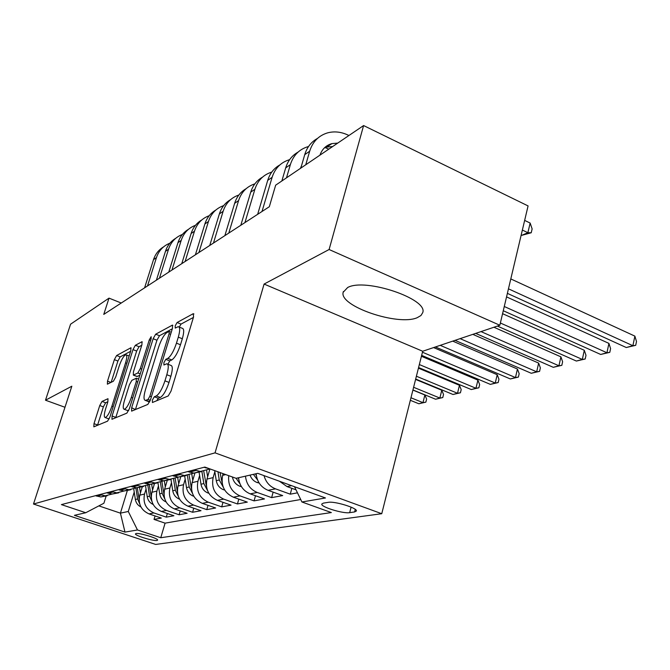 <?xml version="1.0" encoding="UTF-8"?>
<svg xmlns="http://www.w3.org/2000/svg" width="670" height="670" viewBox="0 0 670 670"><rect width="100%" height="100%" fill="white"/><g stroke="black" fill="none" stroke-linecap="round" stroke-linejoin="round"><path stroke-width="1" d="M152.408 400.049L152.417 402.503L168.22 395.962L171.017 391.129L193.571 316.902L193.228 313.702L177.081 322.513L175.213 325.829L175.222 328.082L178.22 326.675C180.138 327.052 180.163 330.536 178.304 337.152L176.461 343.166C173.773 351.13 170.883 356.197 167.785 358.375L165.775 359.354L163.899 362.637L163.907 364.991L166.755 363.793C168.723 364.229 168.739 367.872 166.813 374.731L164.946 380.853C162.224 388.918 159.326 393.952 156.269 395.945L154.284 396.782L152.408 400.049M179.041 327.01L182.198 328.267C184.133 328.643 184.175 332.136 182.324 338.744L180.49 344.757C177.81 352.713 174.912 357.772 171.796 359.932L169.77 360.904L167.885 364.229M417.217 317.689L420.953 315.52L422.72 312.647C428.498 299.021 365.175 277.623 347.671 287.505L343.149 292.304C338.986 306.165 398.122 326.24 417.217 317.689M156.981 540.472L157.643 540.087C158.313 538.437 139.452 532.692 136.052 533.529L135.441 533.906C134.896 535.598 153.422 541.234 156.981 540.472M102.024 401.422L99.755 405.526L93.993 423.658L93.834 426.832L107.594 421.137L109.964 416.908L130.801 350.779L130.901 347.772L116.614 355.527L114.344 359.664L107.51 381.155L107.367 384.178L113.381 381.23L115.692 377.051L119.134 366.189C121.479 359.497 123.724 355.686 125.868 354.748C127.158 355.058 127.066 357.755 125.575 362.839L111.89 406.221C109.545 412.929 107.326 416.715 105.224 417.569C103.9 417.159 104.009 414.311 105.575 409.027L107.853 401.833L107.987 398.7L102.024 401.422L105.642 402.762L103.373 406.849L97.519 425.324M71.832 386.213L45.493 400.208L70.576 324.196L109.017 298.133L103.758 314.397L269.323 206.728L275.663 185.171L363.601 125.558L329.104 249.516L264.089 284.063L215.053 452.853L33.5 504.033L71.832 386.213M131.663 407.745L131.605 411.137L147.827 404.429L150.474 399.806L172.475 328.283L172.466 325.092L155.666 334.204L153.137 338.719L131.663 407.745L135.449 409.571M126.873 413.13L111.957 419.294L112.074 416.02L132.978 349.606L135.365 345.284L141.99 341.725L141.914 344.782L133.405 371.951L133.33 375.125L137.844 372.964L140.332 368.525L149.268 339.874L151.169 336.692L151.135 338.861L129.377 408.717L126.873 413.13M155.063 515.95L154.033 519.418L161.303 518.069L149.025 513.898L153.891 512.935C145.884 509.25 142.76 502.952 144.536 494.041L146.043 489.058M167.349 513.496L166.269 517.148L173.898 515.732L161.37 511.453L166.478 510.448C158.296 506.662 155.105 500.214 156.906 491.077L158.447 485.943M180.238 510.917L179.108 514.769L187.114 513.279L174.326 508.89L179.694 507.827C171.344 503.949 168.078 497.324 169.895 487.969L171.478 482.66M193.772 508.203L192.592 512.265L201.008 510.707L187.952 506.193L193.596 505.071C185.062 501.085 181.712 494.293 183.563 484.695L185.188 479.201M208.01 505.339L206.77 509.635L215.631 507.994L202.29 503.354L208.236 502.173C199.518 498.07 196.084 491.093 197.96 481.253L199.618 475.558M223.001 502.324L221.703 506.872L231.041 505.138L217.407 500.356L223.679 499.117C214.76 494.887 211.243 487.727 213.135 477.618L214.844 471.714M238.805 499.125L237.44 503.957L247.305 502.123L233.361 497.199L239.994 495.884C231.594 492.065 227.842 485.323 228.738 475.667M255.505 495.741L254.064 500.875L264.491 498.941L250.228 493.857L257.247 492.467C250.304 489.561 246.376 484.125 245.471 476.161M273.151 492.14L271.643 497.617L282.69 495.574L268.084 490.323L275.521 488.849C269.683 486.52 265.848 482.115 264.005 475.625M291.852 488.321L290.261 494.167L297.472 492.827M149.025 513.898C141.077 510.255 137.987 504.016 139.754 495.18L142.392 486.495M161.37 511.453C153.254 507.718 150.097 501.328 151.889 492.282L154.628 483.171M174.326 508.89C166.043 505.046 162.81 498.497 164.619 489.226L167.408 479.896M187.952 506.193C179.485 502.249 176.177 495.524 178.011 486.026L180.85 476.462M202.29 503.354C193.638 499.292 190.246 492.391 192.106 482.651L194.987 472.836M217.407 500.356C208.563 496.185 205.079 489.092 206.971 479.092L209.886 469.05M233.361 497.199C224.308 492.894 220.74 485.608 222.649 475.34L223.135 473.656M328.166 502.349L323.359 503.128L321.767 504.033C320.587 506.922 343.216 513.89 349.673 512.65L354.623 511.939L356.381 511.017C357.822 508.136 334.481 500.951 328.166 502.349M215.053 452.853L381.749 513.714L155.683 544.442L33.5 504.033M154.033 519.418L165.088 523.153L160.758 537.734L331.34 512.567L301.919 501.981L294.507 486.713M160.758 537.734L137.476 529.97L124.989 532.097L74.412 515.331L85.76 512.734L61.397 504.611L204.836 467.074L236.083 478.313L257.741 473.347L325.469 497.978L301.919 501.981M95.416 495.708L100.768 496.956L107.183 495.783M113.448 493.706L105.232 495.808L99.838 494.552M106.639 492.768L112.099 494.058L118.707 492.827M125.173 490.708L116.789 492.852L111.279 491.554M118.423 489.686L124 491.01L130.826 489.728M137.501 487.551L128.933 489.745L123.305 488.405M130.826 486.437L136.529 487.802L143.573 486.462M150.474 484.234L141.722 486.47L135.968 485.097M143.891 483.02L149.728 484.427L156.998 483.02M164.142 480.733L155.206 483.02L149.318 481.596M157.685 479.41L163.648 480.859L171.168 479.385M178.572 477.04L169.435 479.377L163.413 477.911M172.249 475.6L178.354 477.099L186.143 475.541M193.864 473.112L184.468 475.532L178.312 474.017M187.667 471.563L193.915 473.112L201.997 471.479M210.053 468.95L200.397 471.454L194.082 469.888M204.007 467.292L209.744 468.832M296.014 489.837L287.02 486.571L279.491 481.261M290.261 494.167L275.521 488.849M271.643 497.617L257.247 492.467M254.064 500.875L239.994 495.884M237.44 503.957L223.679 499.117M221.703 506.872L208.236 502.173M206.77 509.635L193.596 505.071M192.592 512.265L179.694 507.827M179.108 514.769L166.478 510.448M166.269 517.148L153.891 512.935M165.088 523.153L300.721 499.519M127.476 490.122L120.416 513.145L128.288 511.478L134.226 492.031M264.089 284.063L422.686 351.256L499.837 325.252L329.104 249.516M499.837 325.252L528.077 205.924L363.601 125.558M45.493 400.208L64.982 407.276M422.686 351.256L381.749 513.714M121.253 303.024L109.017 298.133M98.842 505.883L120.416 513.145L124.989 532.097M106.203 495.825L103.9 503.237L85.76 512.734M256.124 473.724C257.054 481.831 261.04 487.358 268.084 490.323M238.57 477.744C239.466 485.616 243.352 490.993 250.228 493.857M128.288 511.478L137.476 529.97M156.746 400.727L158.329 398.298L160.323 397.469C163.405 395.484 166.302 390.468 169.016 382.403L164.946 380.853M167.55 364.103L170.783 365.351C172.76 365.786 172.793 369.438 170.875 376.289L169.016 382.403M193.404 317.429L181.034 324.096L179.258 327.094M172.316 328.794L159.485 335.712L156.948 340.218L135.558 409.186M148.011 399.446L149.862 396.221L169.125 333.668L169.125 331.432L166.88 332.596C163.899 334.824 161.118 339.749 158.539 347.37L145.499 389.538C143.556 396.313 143.531 399.948 145.423 400.442L148.011 399.446L150.315 400.308M148.69 401.665L149.67 401.899M141.764 345.268L139.059 346.725L136.663 351.03L115.726 417.762M136.915 376.49L139.779 375.317M124.478 400.484C122.886 405.953 122.811 408.893 124.252 409.303C126.53 408.399 128.883 404.446 131.32 397.444L136.303 381.465L136.186 378.274L131.864 380.342L129.411 384.714L124.478 400.484M127.576 410.526L128.69 410.534M107.878 401.74L105.642 402.762M108.481 418.75L109.21 418.867M130.658 351.248L120.181 356.892L117.912 361.021L111.153 382.335M507.383 293.359L626.274 347.521L632.89 345.72L634.875 336.122L510.8 278.929M508.455 288.829L632.89 345.72L635.713 345.318L626.274 347.521M634.875 336.122L636.5 341.491L635.713 345.318M348.919 135.508L348.073 135.097C341.189 131.848 334.38 131.094 327.655 132.844C318.694 135.541 312.697 141.672 309.666 151.236L305.755 164.77M317.488 138.422C311.232 141.873 306.977 147.283 304.733 154.661L300.838 168.103M319.95 155.147C322.119 149.117 326.089 145.273 331.885 143.614L337.73 143.095M324.347 147.928L326.834 147.065L332.647 146.537M521.185 235.036L521.796 235.321L527.876 232.699L530.146 223.06L524.652 220.405M522.365 230.053L527.876 232.699L531.226 232.758L521.796 235.321M530.146 223.06L532.131 228.914L531.226 232.758M503.279 310.729L600.672 354.455L606.945 352.755L608.93 343.392L506.554 296.894M504.276 306.5L606.945 352.755L609.801 352.336L600.672 354.455M608.93 343.392L610.588 348.601L609.801 352.336M259.173 483.053L256.945 482.475C253.645 481.127 251.342 478.673 250.027 475.114M256.367 475.775L255.53 473.857M253.386 474.352L257.556 479.921M497.4 326.072L576.368 361.046L582.322 359.43L584.307 350.293L502.575 313.686M500.373 323.007L582.322 359.43L585.203 358.994L576.368 361.046M584.307 350.293L585.99 355.343L585.203 358.994M241.409 486.621L239.692 486.177C235.748 484.502 233.328 481.437 232.423 476.99M238.729 479.276L238.135 477.844M236.108 478.305L239.977 483.824M475.683 333.392L553.269 367.311L558.931 365.778L560.916 356.85L493.924 327.245M481.01 331.6L558.931 365.778L561.829 365.326L553.269 367.311M560.916 356.85L562.616 361.758L561.829 365.326M224.651 490.005L223.378 489.678C219.492 488.036 217.122 485.03 216.268 480.666L214.668 470.608M222.088 482.593L220.061 472.551M217.968 471.797L219.266 479.971L223.236 487.14M455.047 340.352L531.277 373.274L536.678 371.808L538.646 363.09L472.819 334.355M460.114 338.643L536.678 371.808L539.585 371.347L531.277 373.274M538.646 363.09L540.372 367.864L539.585 371.347M308.527 146.521L307.991 146.663C299.214 149.335 293.334 155.331 290.353 164.644L286.5 177.826M298.116 152.065C292.036 155.465 287.899 160.733 285.696 167.877L281.861 180.967M300.403 168.396L301.517 165.766M328.794 149.15L324.841 147.459M289.624 159.653L289.423 159.711C280.831 162.358 275.06 168.22 272.12 177.299L262.02 211.477M279.817 164.954C273.913 168.296 269.884 173.421 267.724 180.356L257.657 214.316M271.769 172.081C263.394 174.711 257.774 180.439 254.893 189.258L244.944 222.582M262.523 177.14C256.769 180.423 252.841 185.423 250.731 192.148L240.815 225.262M254.868 183.848C246.803 186.503 241.376 192.081 238.587 200.581L228.78 233.093M246.141 188.68C240.538 191.913 236.711 196.787 234.642 203.32L224.869 235.639M207.633 476.814L206.645 470.608M208.805 493.212L207.935 492.986C204.132 491.395 201.821 488.472 200.992 484.226L199.023 471.806M206.36 485.725L203.764 471.312M201.913 471.479L203.831 483.564L207.398 490.272M435.408 346.968L510.331 378.952L515.473 377.553L517.441 369.036L452.744 341.13M440.232 345.343L515.473 377.553L518.396 377.084L510.331 378.952M517.441 369.036L519.175 373.684L518.396 377.084M238.863 195.012C231.075 197.675 225.832 203.111 223.118 211.318L213.462 243.059M230.597 199.635C225.145 202.809 221.402 207.566 219.375 213.914L209.752 245.463M192.776 480.373L191.804 474.209M193.806 496.261L193.287 496.127C189.577 494.577 187.315 491.738 186.503 487.593L184.61 475.541M191.469 488.706L189.108 475.122M187.382 475.44L189.2 486.964L192.407 493.246M421.648 355.368L490.348 384.371L495.256 383.039L497.215 374.706L433.607 347.579M422.443 352.219L495.256 383.039L498.179 382.553L490.348 384.371M497.215 374.706L498.957 379.228L498.179 382.553M223.671 205.606C216.15 208.278 211.075 213.579 208.437 221.51L198.923 252.515M215.841 210.028C210.522 213.152 206.871 217.8 204.878 223.981L195.405 254.801M178.681 483.757L177.709 477.543M179.577 499.167L179.384 499.108C175.749 497.601 173.538 494.829 172.751 490.8L170.967 479.393M177.349 491.537L175.188 478.631M173.572 479.067L175.314 490.197L178.186 496.06M418.583 367.537L471.27 389.546L475.96 388.273L477.903 380.116L421.422 356.289M419.336 364.555L475.96 388.273L478.874 387.779L471.27 389.546M477.903 380.116L479.653 384.53L478.874 387.779M209.233 215.69C201.963 218.361 197.039 223.529 194.476 231.2L185.113 261.493M201.804 219.919C196.612 222.993 193.044 227.532 191.101 233.545L181.763 263.67M165.297 486.973L164.317 480.692M166.06 501.905C162.559 500.423 160.431 497.726 159.678 493.84L157.978 482.928M163.957 494.234L161.939 481.872M160.423 482.417L162.115 493.271L164.686 498.731M415.685 379.053L453.02 394.488L457.51 393.273L459.444 385.292L418.423 368.165M416.397 376.23L457.51 393.273L460.424 392.779L453.02 394.488M459.444 385.292L461.194 389.588L460.424 392.779M195.498 225.287C188.454 227.951 183.689 232.993 181.193 240.421L171.964 270.043M188.438 229.341C183.371 232.364 179.878 236.803 177.969 242.657L168.773 272.12M152.559 490.038L151.613 483.941M153.187 504.493C149.912 502.986 147.928 500.406 147.233 496.738L145.599 486.185M151.219 496.797L149.326 484.879M147.894 485.516L149.552 496.194L151.856 501.277M412.938 389.957L435.567 399.22L439.863 398.055L441.781 390.241L415.593 379.413M413.608 387.285L439.863 398.055L442.778 397.561L435.567 399.22M441.781 390.241L443.54 394.437L442.778 397.561M182.416 234.433C175.59 237.088 170.967 242.012 168.53 249.215L159.443 278.192M175.699 238.319C170.75 241.292 167.333 245.63 165.465 251.342L156.403 280.169M140.432 492.953L139.519 487.04M140.926 506.947C137.869 505.44 136.018 502.961 135.373 499.493L133.782 489.201M139.1 499.251L137.291 487.676M135.951 488.388L137.584 498.982L139.636 503.698M410.333 400.3L418.851 403.759L422.963 402.645L424.872 394.982L412.904 390.082M410.97 397.762L422.963 402.645L425.869 402.134L418.851 403.759M424.872 394.982L426.631 399.077L425.869 402.134M169.945 243.16C163.321 245.798 158.823 250.614 156.453 257.598L147.501 285.956M163.539 246.895C158.698 249.809 155.365 254.056 153.522 259.633L144.594 287.84M139.754 495.18L144.536 494.041M151.889 492.282L156.906 491.077M164.619 489.226L169.895 487.969M178.011 486.026L183.563 484.695M192.106 482.651L197.96 481.253M206.971 479.092L213.135 477.618M222.649 475.34L225.757 474.594M96.907 496.21L101.338 495.063M108.155 493.288L112.811 492.081M119.98 490.222L124.88 488.949M132.417 486.99L137.576 485.649M145.516 483.589L150.959 482.174M159.343 479.996L165.088 478.506M173.949 476.203L180.029 474.62M189.409 472.182L195.841 470.516M205.791 467.928L206.62 467.71M287.02 486.571L291.601 485.658M355.276 509.409L354.623 511.939M351.105 507.14L349.673 512.65M160.323 397.469L156.269 395.945M170.875 376.289L166.813 374.731M169.77 360.904L165.775 359.354M171.796 359.932L167.785 358.375M180.49 344.757L176.461 343.166M182.324 338.744L178.304 337.152M181.034 324.096L177.081 322.513M193.923 313.979L193.228 313.702M158.329 398.298L154.284 396.782M156.948 340.218L153.137 338.719M159.485 335.712L155.666 334.204M172.835 325.411L172.224 325.168M151.403 396.799L149.862 396.221M170.632 334.271L169.125 333.668M149.753 401.715L145.993 400.308M115.835 417.393L112.074 416.02M136.663 351.03L132.978 349.606M139.059 346.725L135.365 345.284M142.291 341.985L141.78 341.784M137.3 376.507L133.514 375.074M140.231 373.868L137.844 372.964M141.73 369.061L140.332 368.525M150.649 340.419L149.268 339.874M132.727 397.972L131.32 397.444M137.702 381.992L136.303 381.465M113.18 406.698L111.89 406.221M126.848 363.324L125.575 362.839M110.935 382.436L107.51 381.155M117.912 361.021L114.344 359.664M120.181 356.892L116.614 355.527M131.186 348.015L130.709 347.831M97.627 424.964L93.993 423.658M103.373 406.849L99.755 405.526M309.666 151.236L304.733 154.661M257.188 482.542L258.67 482.224M239.927 486.244L241.041 486.001M223.604 489.736L224.391 489.569M221.175 479.527L221.979 479.335M216.268 480.666L219.266 479.971M290.353 164.644L285.696 167.877M272.12 177.299L267.724 180.356M254.893 189.258L250.731 192.148M238.587 200.581L234.642 203.32M208.152 493.045L208.646 492.944M205.64 483.137L206.301 482.986M200.992 484.226L203.831 483.564M223.118 211.318L219.375 213.914M190.917 486.571L191.452 486.445M186.503 487.593L189.2 486.964M208.437 221.51L204.878 223.981M176.939 489.82L177.366 489.72M172.751 490.8L175.314 490.197M194.476 231.2L191.101 233.545M159.678 493.84L162.115 493.271M181.193 240.421L177.969 242.657M147.233 496.738L149.552 496.194M168.53 249.215L165.465 251.342M135.373 499.493L137.584 498.982M156.453 257.598L153.522 259.633M193.915 473.112L200.397 471.454M178.354 477.099L184.468 475.532M163.648 480.859L169.435 479.377M149.728 484.427L155.206 483.02M136.529 487.802L141.722 486.47M124 491.01L128.933 489.745M112.099 494.058L116.789 492.852M100.768 496.956L105.232 495.808M343.358 291.55L343.149 292.304M171.244 332.27L169.292 331.499M149.402 401.933L145.423 400.442M137.115 376.557L133.33 375.125M128.096 410.718L124.252 409.303M138.615 379.078L136.571 378.299M108.934 418.918L105.224 417.569M129.159 356.013L126.345 354.933M331.885 143.614L326.834 147.065"/></g></svg>
